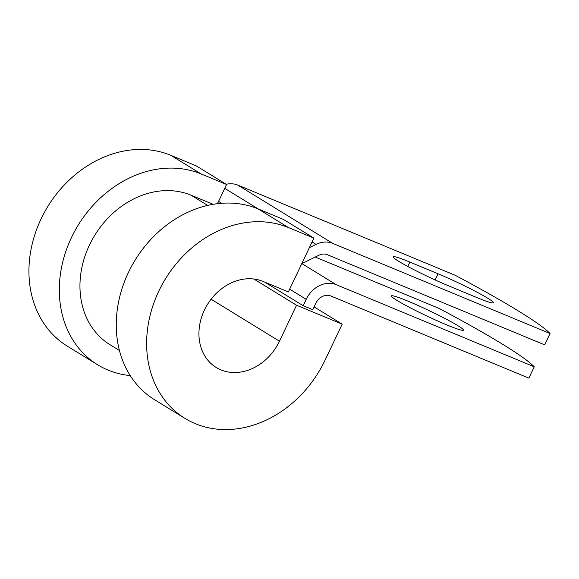 <?xml version="1.0" encoding="UTF-8"?>
<svg xmlns="http://www.w3.org/2000/svg" width="579" height="579" viewBox="0 0 579 579"><rect width="100%" height="100%" fill="white"/><g stroke="black" fill="none" stroke-linecap="round" stroke-linejoin="round"><path stroke-width="0.87" d="M487.786 298.25A39.886 2.931 25.4 0 0 438.05 273.78L409.831 262.077A39.886 2.931 25.4 0 0 393.069 256.794A39.886 2.931 25.4 0 0 411.155 268.258A39.886 2.931 25.4 0 0 448.363 285.737L476.582 297.44A39.886 2.931 25.4 0 0 493.344 302.716A39.886 2.931 25.4 0 0 487.786 298.25M457.88 325.673A39.886 2.931 -154.6 0 1 463.439 330.139A39.886 2.931 -154.6 0 1 436.834 320.607A39.886 2.931 -154.6 0 1 396.933 300.392A39.886 2.931 -154.6 0 1 391.375 295.927A39.886 2.931 -154.6 0 1 417.98 305.459A39.886 2.931 -154.6 0 1 457.88 325.673M303.172 305.705L312.783 309.685L315.808 303.316A12.572 10.357 121.6 0 1 330.79 295.97L528.873 378.13L534.251 366.804L336.167 284.644A25.15 20.721 121.6 0 0 306.197 299.329L303.172 305.705L264.885 282.197M534.251 366.804A245.59 18.058 25.4 0 0 439.338 308.527L315.266 257.062M309.367 247.66L316.018 244.396A25.15 20.721 -58.4 0 1 332.759 243.397L550.05 333.526L544.673 344.86L327.381 254.724A12.572 10.357 -58.4 0 0 319.007 255.223L303.78 262.692A25.15 20.721 121.6 0 1 301.818 263.546L336.167 284.644M226.237 184.288A25.15 20.721 -58.4 0 1 237.846 185.121L455.137 275.249A245.59 18.058 -154.6 0 1 550.05 333.526M213.058 204.315L191.099 195.21A85.272 70.247 121.6 0 0 91.989 240.068A85.272 70.247 121.6 0 0 110.003 344.693L119.455 350.498M288.501 227.583A108.845 89.665 121.6 0 0 161.99 284.854A108.845 89.665 121.6 0 0 184.983 418.4L154.615 399.749A108.845 89.665 121.6 0 1 131.614 266.202A108.845 89.665 121.6 0 1 258.133 208.932L288.501 227.583L313.898 238.114L288.349 291.925L262.953 281.394A49.121 40.465 121.6 0 0 205.863 307.232A49.121 40.465 121.6 0 0 216.242 367.499A49.121 40.465 121.6 0 0 279.469 341.205L296.549 305.227L253.855 279.013M314.1 306.906L342.182 324.153L296.549 305.227M184.983 418.4A108.845 89.665 121.6 0 0 325.094 360.131L342.182 324.153M170.812 155.317L201.181 173.968L226.577 184.498L196.201 165.855L170.812 155.317A108.845 89.665 121.6 0 0 44.294 212.587A108.845 89.665 121.6 0 0 67.294 346.133L97.67 364.784A108.845 89.665 121.6 0 0 130.239 375.59M201.181 173.968A108.845 89.665 121.6 0 0 74.669 231.238A108.845 89.665 121.6 0 0 97.67 364.784M226.577 184.498L217.472 203.678M258.133 208.932L283.522 219.47L313.898 238.114M435.119 279.947L438.05 273.78M289.652 289.174L306.197 299.329M237.846 185.121L332.759 243.397M191.099 195.21L207.687 205.393M218.565 201.376L221.656 203.272M224.746 188.356L258.538 209.106M312.067 241.971L316.018 244.396M407.754 266.449L409.831 262.077M279.469 341.205L211.082 299.22"/></g></svg>

